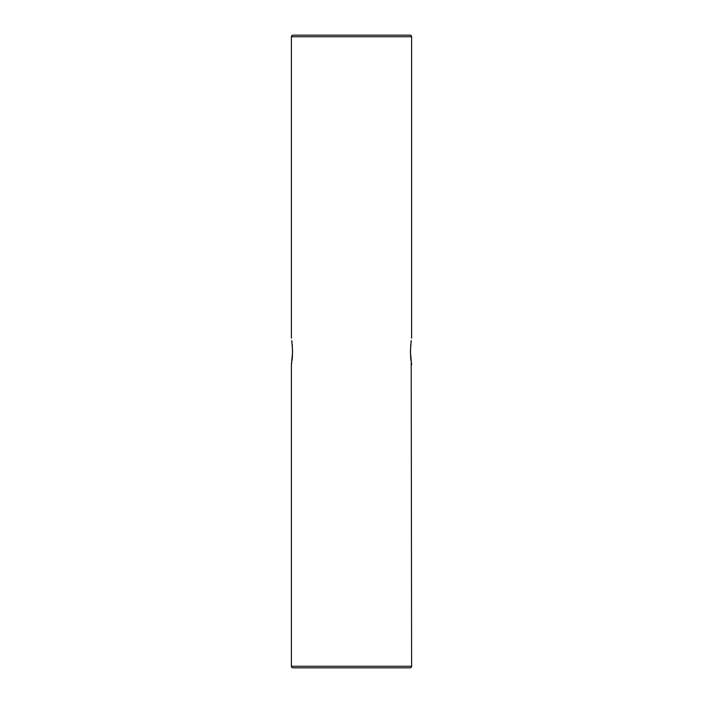 <?xml version="1.0" encoding="UTF-8"?>
<svg xmlns="http://www.w3.org/2000/svg" width="703" height="703" viewBox="0 0 703 703"><rect width="100%" height="100%" fill="white"/><g stroke="black" fill="none" stroke-linecap="round" stroke-linejoin="round"><path stroke-width="1.05" d="M291.78 340.56L292.615 351.5L291.394 364.787L291.394 666.268A1.582 1.582 0 0 0 292.975 667.85L410.025 667.85A1.582 1.582 0 0 0 411.606 666.268L411.211 362.397M411.22 340.56L410.385 351.5L411.606 364.787M411.606 338.213L411.606 36.732L291.394 36.732L291.394 338.213M292.562 354.233L292.281 344.628M292.035 342.352L291.798 340.639M410.956 360.569L410.517 355.859M410.438 354.233L410.719 344.628M291.394 36.732A1.582 1.582 0 0 1 292.975 35.15L410.025 35.15A1.582 1.582 0 0 1 411.606 36.732M391.044 35.15L311.956 35.15M410.965 342.352L411.202 340.639M291.394 364.787L291.789 362.397M292.044 360.569L292.483 355.859M291.394 666.268L411.606 666.268"/></g></svg>
